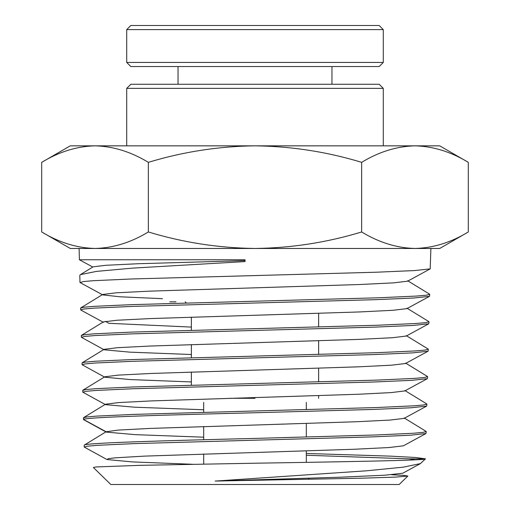 <?xml version="1.0" encoding="UTF-8"?>
<svg xmlns="http://www.w3.org/2000/svg" width="510" height="510" viewBox="0 0 510 510"><rect width="100%" height="100%" fill="white"/><g stroke="black" fill="none" stroke-linecap="round" stroke-linejoin="round"><path stroke-width="0.76" d="M169.824 301.831L175.982 301.831M80.695 309.857L84.003 308.996L93.923 308.142L131.682 306.427L375.621 299.663L413.967 297.999L429.49 296.335L429.72 294.353L426.328 295.213L416.383 296.068L378.484 297.783L131.644 304.642L93.865 306.357L83.971 307.218L80.631 308.072L80.676 309.857M162.429 298.681L120.143 296.794L102.733 294.901L80.159 282.616L83.328 281.558L93.253 280.704L131.172 278.989L376.119 272.225L414.624 270.561L430.191 268.897L430.899 248.466L414.974 248.466L439.722 248.466L468.301 231.967C450.916 242.524 433.143 248.026 414.974 248.466C396.812 248.026 379.032 242.524 361.647 231.967C326.884 242.524 291.331 248.026 255 248.466L414.974 248.466M306.312 453.46L390.985 456.157L415.809 457.502L425.416 458.853L409.351 458.853L306.312 455.245M255 440.187L373.135 436.86L410.716 435.196L425.965 433.532L426.201 431.549L422.879 432.403L413.125 433.264L375.997 434.979L255 438.409C165.367 440.653 84.481 442.897 84.22 445.141L84.201 447.047L87.471 446.193L97.161 445.332L134.162 443.617L255 440.187M255 412.749L373.632 409.422L411.366 407.758L426.666 406.094L426.902 404.111L423.568 404.965L413.776 405.826L376.495 407.541L133.633 414.4L96.466 416.115L86.732 416.97L83.449 417.83L83.557 419.488C83.825 417.244 165.023 415 255 412.749M255 385.311L374.13 381.984L412.016 380.32L427.374 378.656L427.609 376.673L424.256 377.527L414.426 378.388L376.992 380.103L133.135 386.962L95.816 388.677L86.043 389.532L82.741 390.392L82.792 392.171L86.088 391.317L95.861 390.456L133.167 388.741L255 385.311M255 357.873L374.627 354.546L412.666 352.882L428.081 351.211L428.311 349.229L424.951 350.089L415.076 350.944L377.489 352.665L132.638 359.524L95.166 361.239L85.355 362.094L82.04 362.954L82.084 364.733L85.4 363.879L95.204 363.018L132.67 361.303L255 357.873M255 330.435L375.124 327.108L413.323 325.437L428.782 323.773L429.018 321.791L425.64 322.651L415.726 323.506L377.986 325.221L132.147 332.08L94.535 333.795L84.654 334.656L81.358 335.51L81.383 337.295L84.705 336.441L94.554 335.58L132.173 333.865L255 330.435M425.965 433.532L403.391 445.823L389.028 447.538L354.278 449.253L144.668 456.112L115.164 457.827L108.241 458.681L106.96 459.542L84.201 447.047M203.688 437.191L135.22 434.647L106.258 432.097L83.493 419.609M203.688 409.759L134.716 407.209L105.551 404.659L82.792 392.171M191.371 381.939L130.362 379.58L104.85 377.221L82.084 364.733M191.371 354.514L129.865 352.149L104.142 349.783L81.383 337.295M215.169 481.077L366.301 470.819L403.231 467.166L420.45 463.59L425.416 458.853C429.254 460.288 346.743 461.741 255 463.214L139.708 465.343L96.007 466.956L93.368 467.498L110.817 484.5L399.183 484.5L407.847 476.053L395.479 477.111L362.202 478.176L215.169 481.077L341.133 477.169L384.674 475.212L402.683 473.261L420.45 463.59M255 398.297L230.239 398.297L255 398.297M383.278 145.841L383.278 88.37L126.722 88.37L126.722 145.841M383.278 88.37L379.179 84.265L130.821 84.265L126.722 88.37M105.43 321.364L108.866 323.308L191.371 327.082M428.782 323.773L406.209 336.064L392.439 337.722L359.059 339.38L150.584 346.022L117.517 347.686L104.097 349.344L82.186 362.769M428.081 351.211L405.507 363.502L391.788 365.16L358.562 366.824L151.081 373.46L118.167 375.124L104.805 376.782L82.888 390.207M427.374 378.656L404.8 390.94L391.138 392.598L358.058 394.262L151.585 400.898L118.824 402.562L105.506 404.22L83.595 417.645M426.672 406.094L404.092 418.378L390.328 420.049L357.006 421.719L150.444 428.406L118.39 430.077L106.099 431.747L84.418 445.02M95.026 248.466L255 248.466C218.669 248.026 183.115 242.524 148.353 231.967C130.968 242.524 113.188 248.026 95.026 248.466C76.857 248.026 59.084 242.524 41.699 231.967L70.278 248.466L95.026 248.466L79.101 248.466L79.394 259.756L245.049 259.756L245.049 261.579L132.759 268.107L96.613 271.371L80.427 274.629L79.796 275.419L79.974 282.419M430.191 268.897L407.617 281.182L393.745 282.846L360.054 284.503L149.589 291.146L116.216 292.81L102.689 294.468L80.778 307.893M429.49 296.335L406.916 308.62L393.089 310.284L359.556 311.941L150.087 318.584L116.866 320.248L103.39 321.906L81.479 335.331M414.993 459.854L409.351 458.853M106.96 459.542L132.281 461.907L192.697 464.272M391.61 474.74L404.054 475.397L407.847 476.053M80.427 274.629L93.12 266.832L105.901 265.283L138.146 263.727L245.049 260.629M41.699 231.967L41.699 162.339C59.084 151.782 76.857 146.281 95.026 145.841L70.278 145.841L41.699 162.339M468.301 162.339C450.916 151.782 433.143 146.281 414.974 145.841L439.722 145.841L468.301 162.339L468.301 231.967M361.647 162.339C326.884 151.782 291.331 146.281 255 145.841L414.974 145.841C396.812 146.281 379.032 151.782 361.647 162.339L361.647 231.967M148.353 162.339C130.968 151.782 113.188 146.281 95.026 145.841L255 145.841C218.669 146.281 183.115 151.782 148.353 162.339L148.353 231.967M255 25.5L379.179 25.5L383.278 29.605L126.722 29.605L130.821 25.5L255 25.5M383.278 62.443L379.179 66.549L130.821 66.549L126.722 62.443L383.278 62.443L383.278 29.605M83.557 419.488L106.099 431.747M203.688 464.075L203.688 453.989M203.688 439.741L203.688 426.545M203.688 412.297L203.688 402.403M191.371 385.184L191.371 372.039M191.371 357.733L191.371 344.588M191.371 330.289L191.371 317.144M186.367 302.978L185.213 301.831M426.054 431.364L404.143 417.939M426.755 403.926L404.844 390.501M427.463 376.488L405.552 363.063M428.164 349.05L406.253 335.625M80.88 310.061L103.434 322.339M428.872 321.612L406.961 308.187M429.579 294.174L407.662 280.749M92.788 267.036L79.394 259.756M308.295 478.272L309.34 479.323M306.312 462.366L306.312 450.904M306.312 437.076L306.312 423.478M306.312 409.645L306.312 402.403M318.629 398.297L318.629 395.658M318.629 381.882L318.629 368.226M318.629 354.45L318.629 340.795M318.629 327.018L318.629 313.369M331.965 84.265L331.965 66.549M126.722 62.443L126.722 29.605M178.035 84.265L178.035 66.549"/></g></svg>

